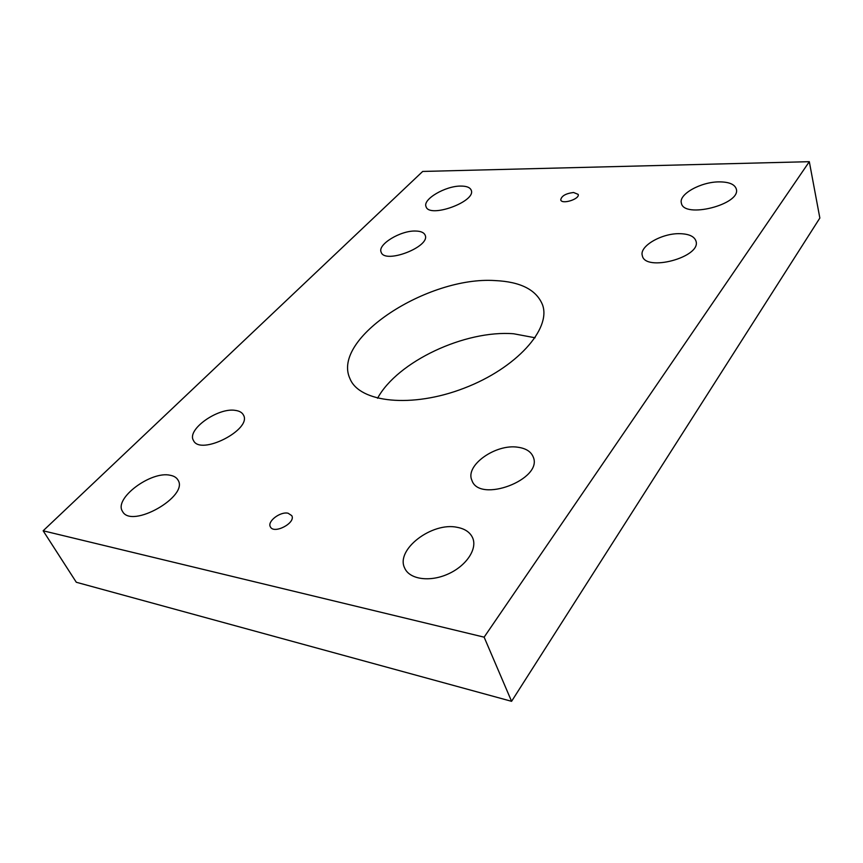 <?xml version="1.0" encoding="UTF-8"?>
<svg xmlns="http://www.w3.org/2000/svg" width="863" height="863" viewBox="0 0 863 863"><rect width="100%" height="100%" fill="white"/><g stroke="black" fill="none" stroke-linecap="round" stroke-linejoin="round"><path stroke-width="1.29" d="M719.203 181.877C729.062 181.899 734.758 184.294 736.312 189.051C741.252 204.466 683.55 218.997 681.382 203.085C678.469 194.272 700.896 181.802 719.203 181.877M573.55 192.481L578.178 194.38C580.044 199.051 561.737 204.801 560.734 199.871C561.468 195.955 565.74 193.495 573.55 192.481M415.578 231.036C420.82 231.144 424.003 232.535 425.146 235.178C430.842 246.635 384.639 264.477 381.144 252.169C377.282 244.553 400.54 230.41 415.578 231.036M170.238 475.276C173.981 475.977 176.559 477.563 177.972 480.033C189.267 496.182 131.273 529.289 122.503 511.36C113.538 498.544 151.111 470.637 170.238 475.276M457.368 527.358C465.114 528.846 470.227 532.406 472.719 538.027C477.509 549.105 466.182 566.042 447.897 574.1C429.677 582.309 409.569 579.332 404.736 568.199C395.071 549.796 432.158 521.619 457.368 527.358M460.745 186.074C466.581 186.052 470.076 187.433 471.22 190.205C476.527 201.511 429.051 218.717 426.031 206.602C422.536 199.299 445.384 185.901 460.745 186.074M288.091 513.226L291.759 515.632C296.16 522.913 273.744 534.639 270.356 526.797C267.012 521.435 280.335 511.317 288.091 513.226M235.405 410.4C239.418 410.95 242.082 412.482 243.409 414.974C252.557 429.364 200.227 456.203 193.441 440.421C186.473 429.58 218.123 407.26 235.405 410.4M518.07 447.261C526.009 448.404 531.058 451.651 533.226 456.98C543.356 479.364 479.138 503.712 471.867 480.249C464.844 465.351 495.934 443.528 518.07 447.261M679.936 233.679C689.062 233.938 694.424 236.44 696.01 241.165C701.479 257.174 645.125 272.223 642.331 255.675C639.008 246.289 661.802 233.086 679.936 233.679M535.103 337.778L513.701 333.776C465.2 329.839 397.53 361.457 377.563 398.253M495.135 280.583C520.669 281.748 536.473 289.849 542.536 304.855C551.414 328.868 516.495 368.231 464.078 388.199C411.77 408.436 359.483 402.546 350.011 378.76C330.799 338.544 428.026 275.987 495.135 280.583M809.311 161.683L819.85 218.037L511.576 701.317L76.311 582.266L43.15 530.788L484.132 637.164L809.311 161.683L422.687 171.446L43.15 530.788M511.576 701.317L484.132 637.164"/></g></svg>

